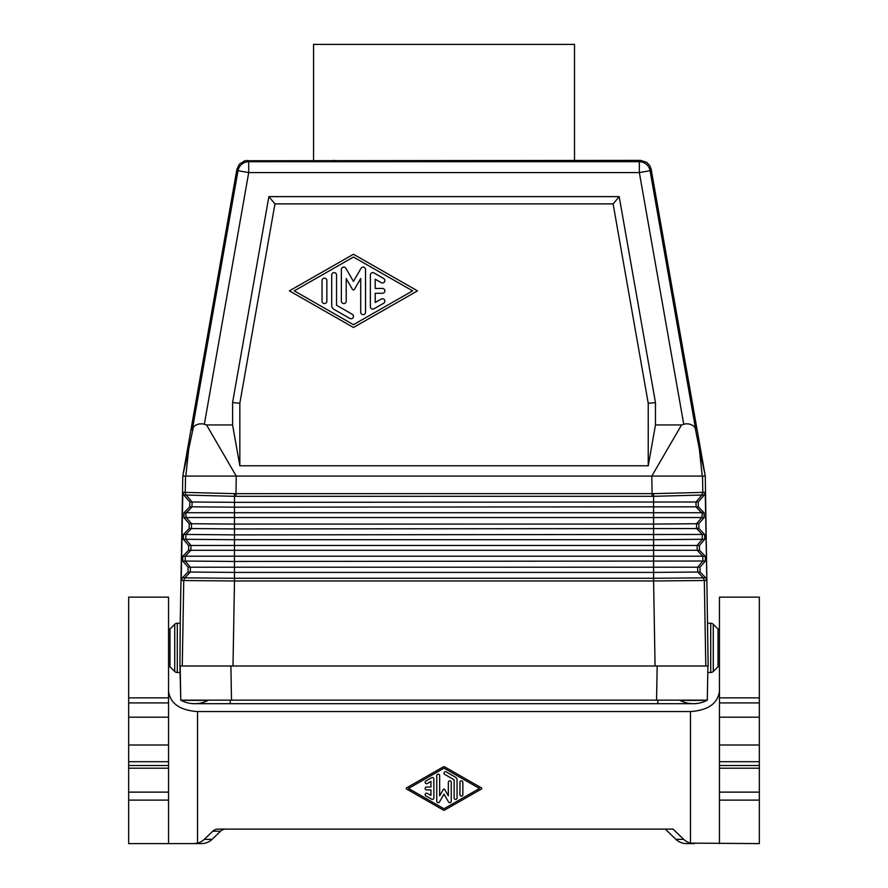 <?xml version="1.0" encoding="UTF-8"?>
<svg xmlns="http://www.w3.org/2000/svg" width="888" height="888" viewBox="0 0 888 888"><rect width="100%" height="100%" fill="white"/><g stroke="black" fill="none" stroke-linecap="round" stroke-linejoin="round"><path stroke-width="1.33" d="M322.044 301.165A2.42 2.42 0 0 0 324.464 303.574A2.42 2.42 0 0 0 326.873 301.165L326.873 280.575A2.42 2.42 0 0 0 324.464 278.155A2.42 2.42 0 0 0 322.044 280.575L322.044 301.165M370.363 275.047L370.363 306.682A2.42 2.42 0 0 0 373.992 308.78L383.649 303.252A2.42 2.42 0 0 0 384.537 299.955A2.42 2.42 0 0 0 381.241 299.067L375.202 302.519L375.202 293.284L382.451 293.284A2.42 2.42 0 0 0 384.859 290.864A2.42 2.42 0 0 0 382.451 288.445L375.202 288.445L375.202 279.209L381.241 282.662A2.42 2.42 0 0 0 384.537 281.774A2.42 2.42 0 0 0 383.649 278.477L373.992 272.949A2.42 2.42 0 0 0 370.363 275.047M341.369 301.165A2.42 2.42 0 0 0 343.789 303.574A2.42 2.42 0 0 0 346.209 301.165L346.209 278.543L352.403 289.277A1.21 1.21 0 0 0 354.501 289.277L360.706 278.543L360.706 312.21A2.42 2.42 0 0 0 363.114 314.63A2.42 2.42 0 0 0 365.534 312.21L365.534 269.519A2.42 2.42 0 0 0 361.028 268.309L353.457 281.429L345.887 268.309A2.42 2.42 0 0 0 341.369 269.519L341.369 301.165M331.712 305.283A4.829 4.829 0 0 0 334.132 309.468L349.828 318.448A2.42 2.42 0 0 0 353.135 317.56A2.42 2.42 0 0 0 352.247 314.263L336.541 305.283L336.541 274.991A2.42 2.42 0 0 0 334.121 272.583A2.42 2.42 0 0 0 331.712 274.991L331.712 305.283M353.457 257.043L412.631 290.864L353.457 324.686L294.272 290.864L353.457 257.043M417.504 290.864L353.457 254.257L289.41 290.864L353.457 327.472L417.504 290.864M186.191 495.038L183.783 495.038L182.817 492.385L185.237 492.385A3.985 3.985 111.8 0 0 186.203 495.049L234.488 496.325L234.488 502.342L192.097 501.998L186.203 495.049A3.985 3.985 90 0 1 185.237 492.385L234.365 493.65L234.488 496.325L652.114 496.303L651.814 476.079L705.272 476.079L651.182 169.364L649.883 165.823L646.708 162.349L640.47 160.384L244.788 160.75L239.272 164.269L236.896 169.364L182.795 476.079L180.231 623.232L177.289 623.232A3.63 3.63 0 0 0 174.725 624.297L174.725 671.461A3.63 3.63 0 0 0 177.289 672.527L177.289 623.232M719.458 702.919L759.329 702.919L759.329 597.136L719.458 597.136L719.458 717.193L759.329 717.193L759.329 745.01L719.458 745.01L719.458 717.193M705.827 577.833L653.579 578.266L653.579 572.416L697.757 572.027L703.229 577.833L704.306 580.497L653.59 580.974L655.067 666L180.175 666L182.262 666L183.761 580.497L184.848 577.833L190.31 572.027L187.967 572.027L182.351 577.833L181.23 580.497L234.488 580.974L234.488 578.266L182.351 577.833M705.272 476.079L708.158 666L655.067 666M652.114 496.303L653.579 496.325L653.579 539.704L234.488 539.704L234.488 561.449L182.706 561.027L188.101 567.199L697.635 567.199L702.885 561.027L234.488 561.449L234.488 572.416L653.579 572.416L653.579 539.704L702.33 539.282L702.208 534.454L696.359 528.205M333.122 160.384C327.772 161.627 560.306 161.627 554.945 160.384M655.477 424.941L648.229 465.778L648.229 403.263L655.477 402.63L655.477 424.941L681.54 424.941L651.814 476.079L182.795 476.079M234.365 493.65L652.114 493.628L653.701 493.65L653.579 496.325L701.886 495.038L695.981 501.998L696.103 506.826L234.488 507.17L234.488 502.342L695.981 501.998L696.092 506.815L698.345 506.826L704.062 512.72L704.195 517.549L698.801 523.731L698.934 528.56L704.639 534.454L704.772 539.282L699.389 545.465L699.522 550.294L705.227 556.188L705.361 561.027L699.977 567.199L700.099 572.027L705.727 577.833L706.837 580.497L705.261 492.385L704.284 495.038L698.223 501.998L698.345 506.826M653.701 493.65L702.83 492.385L701.886 495.038L704.284 495.038M681.54 424.941L685.791 423.776L689.421 424.02L693.284 425.663L695.237 428.116L699.322 448.884L702.253 476.079M128.671 745.01L128.671 843.6L168.542 843.6L168.542 717.193L128.671 717.193L128.671 745.01L168.542 745.01M704.861 473.748L699.322 448.884M698.801 523.731L696.525 523.731L696.658 528.56L234.488 528.926L234.488 524.087L191.542 523.731L186.291 517.549L185.714 513.808L191.975 506.826L234.488 507.17L234.488 524.087L653.579 524.087L696.525 523.731L701.775 517.549L702.364 513.808L696.103 506.826L701.653 512.72L704.062 512.72M705.361 561.027L702.885 561.027L702.763 556.188L697.213 550.294L699.522 550.294M233 666L234.488 580.974L653.59 580.974L653.579 578.266L234.488 578.266L234.488 572.416L190.31 572.027L190.432 567.199L185.181 561.027L185.303 556.188L190.864 550.294L190.987 545.465L697.08 545.465L697.213 550.294L188.556 550.294L182.839 556.188L182.706 561.027M648.229 403.263L613.109 203.874L619.191 196.625L655.477 402.63M704.195 517.549L183.883 517.549L189.266 523.731L189.133 528.56L183.428 534.454L183.294 539.282L188.678 545.465L188.556 550.294M188.101 567.199L187.967 572.027M182.817 492.385L181.23 580.497M183.883 517.549L184.016 512.72L189.721 506.826L189.854 501.998L183.783 495.038M189.266 523.731L191.542 523.731L191.419 528.56L189.133 528.56M191.419 528.56L189.233 530.88L191.419 528.56L234.488 528.926L234.488 534.865L185.858 534.454L189.233 530.88M702.364 513.808L701.653 512.72L186.424 512.72L191.975 506.826L192.097 501.998L191.975 506.815L189.721 506.826M188.678 545.465L190.987 545.465L185.736 539.282L185.858 534.454L183.428 534.454M183.294 539.282L234.488 539.704L234.488 534.865L704.639 534.454M619.191 196.625L268.875 196.625L274.958 203.874L613.109 203.874M239.838 403.23L232.589 402.586L232.589 424.941L239.838 465.778L239.838 403.23L274.958 203.874M268.875 196.625L232.589 402.586M648.229 465.778L239.838 465.778M185.814 476.079L188.744 448.884L183.206 473.748M180.175 666L180.786 700.155L179.92 666L180.231 623.232M235.953 496.303L236.252 476.079L206.538 424.941L232.589 424.941M206.538 424.941L202.808 423.842L199.167 423.909L195.504 425.197L193.406 427.073L188.744 448.884M759.329 745.01L759.329 843.6L690.464 843.123A15.007 14.497 180 0 1 683.682 839.349L673.071 829.103L218.037 829.103A7.504 7.248 180 0 0 212.732 831.224L220.502 831.224A7.504 7.248 180 0 1 225.807 829.103M128.671 843.6L134.499 843.6M220.502 831.224L212.088 839.349A15.007 14.497 180 0 1 201.476 843.6L168.542 843.6M657.164 666L656.565 700.144L180.786 700.155A28.993 28.993 0 0 0 208.136 700.377L183.561 700.321M656.565 700.144L707.281 700.155A28.993 28.993 0 0 1 679.931 700.377L698.456 700.41M664.779 666L707.903 666L707.303 700.144A28.993 28.993 0 0 1 693.395 703.696L657.819 703.696L657.819 700.155M705.827 700.288L704.117 700.332M703.962 700.343L703.351 700.355M703.041 700.355L699.233 700.399M180.786 700.155A28.993 28.993 0 0 0 194.672 703.696L657.819 703.696M574.514 160.384L574.514 44.4L313.553 44.4L313.553 160.384M168.542 629.026L169.985 629.026L169.985 666.721L168.542 666.721M168.542 697.846L168.542 597.136L128.671 597.136L128.671 697.846L168.542 697.846L168.542 717.193M193.639 843.6L197.536 843.123L197.536 711.554L690.464 711.554C708.047 710.333 717.704 703.562 719.458 691.253M168.542 691.253C170.296 703.562 179.953 710.333 197.536 711.554M212.088 839.349L204.318 839.349L212.732 831.224M204.318 839.349A15.007 14.497 180 0 1 197.536 843.123M444 768.153L479.509 788.455L444 808.746L408.491 788.455L444 768.153M444.721 766.899L481.329 787.823A0.722 0.722 0 0 1 481.329 789.088L444.721 810.011A1.454 1.454 0 0 1 443.279 810.011L406.671 789.077A0.722 0.722 0 0 1 406.671 787.823L443.279 766.899A1.454 1.454 0 0 1 444.721 766.899M457.054 779.797L457.054 797.979A1.454 1.454 0 0 1 455.6 799.422A1.454 1.454 0 0 1 454.145 797.979L454.145 779.797L444.721 774.414A1.454 1.454 0 0 1 444.189 772.438A1.454 1.454 0 0 1 446.176 771.905L455.6 777.289A2.897 2.897 0 0 1 457.054 779.797M451.248 801.265L451.248 782.273A1.454 1.454 0 0 0 449.794 780.83A1.454 1.454 0 0 0 448.351 782.273L448.351 795.848L444.633 789.399A0.722 0.722 0 0 0 443.367 789.399L439.649 795.848L439.649 775.646A1.454 1.454 0 0 0 438.206 774.192A1.454 1.454 0 0 0 436.752 775.646L436.752 801.265A1.454 1.454 0 0 0 439.46 801.986L444 794.116L448.54 801.986A1.454 1.454 0 0 0 451.248 801.265M462.848 782.273L462.848 794.627A1.454 1.454 0 0 1 461.394 796.081A1.454 1.454 0 0 1 459.951 794.627L459.951 782.273A1.454 1.454 0 0 1 461.394 780.83A1.454 1.454 0 0 1 462.848 782.273M433.855 778.965L433.855 797.946A1.454 1.454 0 0 1 431.679 799.2L425.874 795.881A1.454 1.454 0 0 1 425.352 793.905A1.454 1.454 0 0 1 427.328 793.373L430.946 795.448L430.946 789.898L426.606 789.898A1.454 1.454 0 0 1 425.152 788.455A1.454 1.454 0 0 1 426.606 787.001L430.946 787.001L430.946 781.462L427.328 783.527A1.454 1.454 0 0 1 425.352 782.994A1.454 1.454 0 0 1 425.874 781.018L431.679 777.699A1.454 1.454 0 0 1 433.855 778.965M665.301 829.103L675.912 839.349A15.007 14.497 -0 0 0 686.524 843.6L694.361 843.6M168.542 702.919L128.671 702.919L128.671 697.846M128.671 702.919L128.671 717.193M759.329 843.6L753.501 843.6M759.329 768.209L719.458 768.209L719.458 843.6M719.458 768.209L719.458 745.01M719.458 666.721L718.015 666.721L718.015 629.026L719.458 629.026M710.711 623.232A3.63 3.63 0 0 1 713.275 624.297L713.275 671.461A3.63 3.63 0 0 1 710.711 672.527L710.711 623.232L707.847 623.232M759.329 702.919L759.329 717.193M759.329 697.846L719.458 697.846M247.608 160.384L248.718 161.716L248.718 172.583L238.006 170.696L192.241 430.169M640.47 160.384L639.349 161.716L248.718 161.716A10.878 10.878 140 0 0 238.006 170.696L236.896 169.364M706.937 580.497L704.306 580.497L705.805 666M705.261 492.385L702.83 492.385M701.864 495.049A3.985 3.985 -111.8 0 0 702.819 492.396L702.541 476.079M128.671 800.11L168.542 800.11M651.182 169.364L650.06 170.696L695.826 430.169M700.099 572.027L697.757 572.027L697.635 567.199L699.977 567.199M182.839 556.188L705.227 556.188M699.389 545.465L697.08 545.465L702.33 539.282L704.772 539.282M696.303 528.127L698.934 528.56M695.981 501.998L698.223 501.998M185.714 513.808L186.424 512.72L184.016 512.72M192.097 501.998L189.854 501.998M204.318 424.32L248.718 172.583L639.349 172.583L639.349 161.716A10.878 10.878 -140 0 1 650.06 170.696L639.349 172.583L683.76 424.32M185.259 492.396L185.537 476.079M231.502 700.144L230.902 666M230.258 700.155L230.258 703.696M690.464 843.123L690.464 711.554M683.682 839.349L675.912 839.349M128.671 765.523L168.542 765.523M128.671 761.715L168.542 761.715M759.329 792.129L719.458 792.129M759.329 800.11L719.458 800.11M759.329 761.715L719.458 761.715M759.329 765.523L719.458 765.523M128.671 792.129L168.542 792.129M696.658 528.56L698.834 530.88M169.985 629.026L174.725 624.297M718.015 666.721L713.275 671.461M128.671 768.209L168.542 768.209M718.015 629.026L713.275 624.297M707.78 672.527L710.711 672.527M180.286 672.527L177.289 672.527M169.985 666.721L174.725 671.461"/></g></svg>

